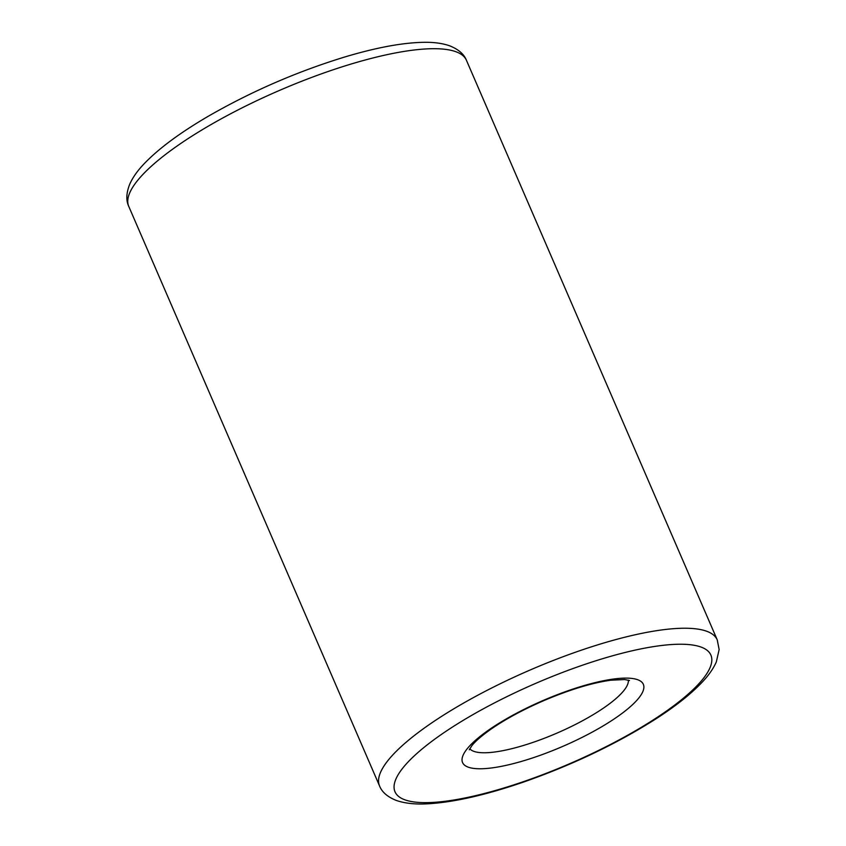 <?xml version="1.0" encoding="UTF-8"?>
<svg xmlns="http://www.w3.org/2000/svg" width="846" height="846" viewBox="0 0 846 846"><rect width="100%" height="100%" fill="white"/><g stroke="black" fill="none" stroke-linecap="round" stroke-linejoin="round"><path stroke-width="1.27" d="M628.335 680.099A86.641 21.954 -23.4 0 1 577.776 723.256A86.641 21.954 -23.4 0 1 488.174 752.644A86.641 21.954 -23.4 0 1 469.763 748.721M484.483 768.633A98.506 24.968 -23.4 0 1 535.349 703.957A98.506 24.968 -23.4 0 1 639.026 697.728A98.506 24.968 -23.4 0 1 484.483 768.633M379.558 785.955L128.772 206.435A183.963 46.615 -23.4 0 1 279.095 90.585A183.963 46.615 -23.4 0 1 466.442 60.309L717.228 639.84A183.963 46.615 -23.4 0 0 529.882 670.117A183.963 46.615 -23.4 0 0 379.558 785.955C381.937 792.068 387.468 796.879 396.161 800.39C405.075 803.499 416.179 804.609 429.482 803.7C455.328 801.955 486.672 794.743 523.515 782.074C572.499 764.879 616.565 743.846 655.703 719.005C675.838 706.04 691.478 693.604 702.624 681.696C708.895 675.023 713.464 668.425 716.34 661.91L719.142 649.527L717.228 639.84M433.332 802.389A172.098 43.611 -23.4 0 1 522.194 689.395A172.098 43.611 -23.4 0 1 703.322 678.513A172.098 43.611 -23.4 0 1 433.332 802.389M469.266 749.82L471.878 745.654C475.251 741.36 481.311 736.083 490.056 729.823C504.597 719.629 522.363 709.963 543.344 700.816C569.369 689.754 591.83 682.891 610.738 680.226L624.591 679.539L629.477 680.491M128.772 206.435C125.948 200.523 126.234 193.195 129.618 184.449C132.526 177.819 137.2 171.104 143.619 164.314C158.318 148.811 180.082 132.663 208.941 115.87C251.928 91.209 297.168 71.593 344.66 57.02C376.819 47.376 403.648 42.469 425.168 42.3C434.707 42.237 442.934 43.432 449.861 45.885C458.564 49.417 464.084 54.229 466.442 60.309"/></g></svg>
